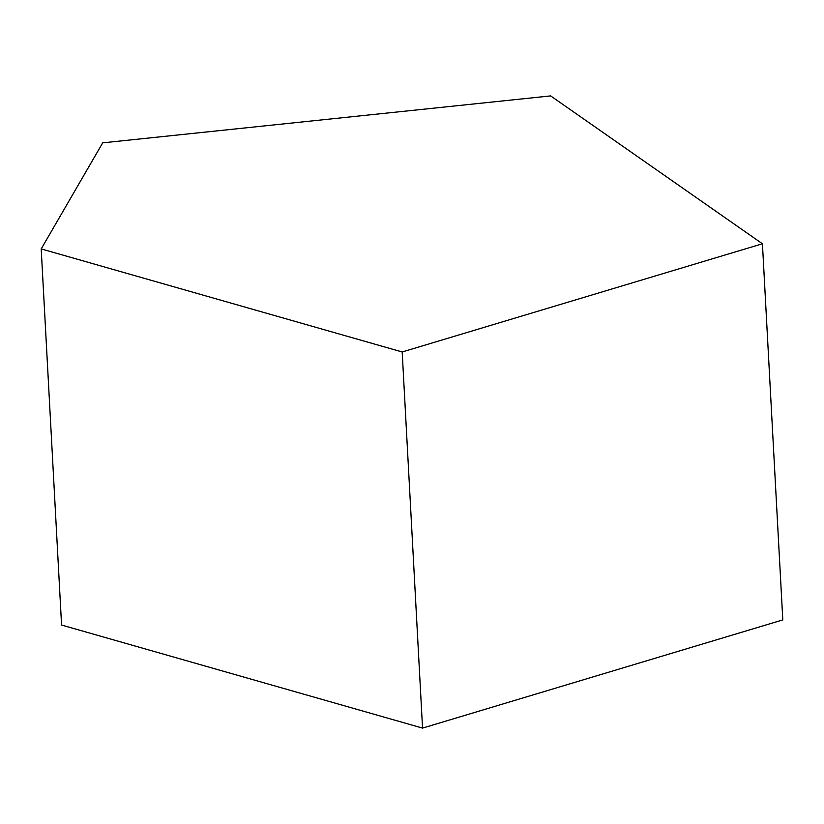 <?xml version="1.0" encoding="UTF-8"?>
<svg xmlns="http://www.w3.org/2000/svg" width="824" height="824" viewBox="0 0 824 824"><rect width="100%" height="100%" fill="white"/><g stroke="black" fill="none" stroke-linecap="round" stroke-linejoin="round"><path stroke-width="1.24" d="M41.2 248.92L61.573 625.045L422.547 728.097L782.8 619.906L762.427 243.77L550.648 95.903L102.701 142.851L41.2 248.92L402.184 351.972L422.547 728.097M402.184 351.972L762.427 243.77"/></g></svg>
